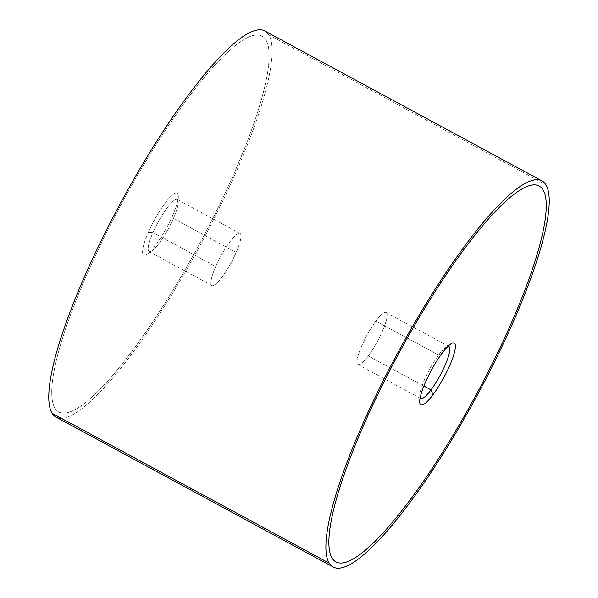<?xml version="1.0" encoding="UTF-8"?>
<svg xmlns="http://www.w3.org/2000/svg" width="598" height="598" viewBox="0 0 598 598"><rect width="100%" height="100%" fill="white"/><g stroke="black" fill="none" stroke-linecap="round" stroke-linejoin="round"><path stroke-width="0.45" stroke-dasharray="2.99 2.24" d="M264.877 30.991A219.496 45.052 -61.6 0 1 268.801 34.834L545.922 184.745L268.801 34.834A219.496 45.052 -61.6 0 1 193.872 256.774A219.496 45.052 -61.6 0 1 56.003 417.098M335.912 561.866A213.643 43.848 118.4 0 0 470.095 405.81A213.643 43.848 118.4 0 0 543.029 189.79A213.643 43.848 118.4 0 0 539.217 186.053M61.37 418.279A219.496 45.052 118.4 0 0 200.068 245.479A219.496 45.052 118.4 0 0 268.801 34.834M54.971 408.21A213.643 43.848 -61.6 0 1 134.049 181.299A213.643 43.848 -61.6 0 1 265.916 39.879A213.643 43.848 -61.6 0 1 186.83 266.79A213.643 43.848 -61.6 0 1 54.971 408.21A213.643 43.848 118.4 0 0 186.823 266.79A213.643 43.848 118.4 0 0 265.908 39.872A213.643 43.848 118.4 0 0 134.049 181.291A213.643 43.848 118.4 0 0 54.964 408.21M148.319 232.39A35.118 7.206 -61.6 0 1 177.77 193.767A35.118 7.206 -61.6 0 1 177.733 200.838A35.118 7.206 -61.6 0 1 172.553 215.691A35.118 7.206 -61.6 0 1 143.101 254.314A35.118 7.206 -61.6 0 1 143.139 247.243A35.118 7.206 -61.6 0 1 148.319 232.39A35.118 7.206 118.4 0 0 143.146 247.243A35.118 7.206 118.4 0 0 143.101 254.314A35.118 7.206 118.4 0 0 147.175 254.068A35.118 7.206 118.4 0 0 172.56 215.699L173.405 218.502A29.579 6.07 -61.6 0 1 152.027 250.816A29.579 6.07 -61.6 0 1 152.991 232.562L148.319 232.39L152.991 232.562A29.579 6.07 -61.6 0 1 169.294 205.189A29.579 6.07 -61.6 0 1 178.249 202.348A29.579 6.07 -61.6 0 1 173.405 218.502L172.56 215.699A35.118 7.206 118.4 0 0 177.733 200.846A35.118 7.206 118.4 0 0 178.316 196.51A35.118 7.206 118.4 0 0 177.778 193.767A35.118 7.206 118.4 0 0 148.319 232.39M215.736 266.506A29.579 6.07 118.4 0 0 214.876 284.685A29.579 6.07 118.4 0 0 236.15 252.446A29.579 6.07 118.4 0 0 237.002 234.267A29.579 6.07 118.4 0 0 215.736 266.506L152.991 232.562A29.579 6.07 118.4 0 0 149.126 251.549A29.579 6.07 118.4 0 0 173.405 218.502L236.15 252.446A29.579 6.07 -61.6 0 1 211.871 285.493A29.579 6.07 -61.6 0 1 215.736 266.506A29.579 6.07 -61.6 0 1 240.015 233.467A29.579 6.07 -61.6 0 1 236.15 252.446L173.405 218.502A29.579 6.07 118.4 0 0 177.27 199.523A29.579 6.07 118.4 0 0 152.991 232.562L215.736 266.506M368.263 355.937A29.579 6.07 -61.6 0 1 357.492 358.06A29.579 6.07 -61.6 0 1 375.85 321.104A29.579 6.07 -61.6 0 1 386.622 318.988A29.579 6.07 -61.6 0 1 368.263 355.937L423.877 386.024L368.263 355.937A29.579 6.07 118.4 0 0 383.258 329.154A29.579 6.07 118.4 0 0 386.129 312.507A29.579 6.07 118.4 0 0 375.85 321.104A29.579 6.07 118.4 0 0 360.856 347.894A29.579 6.07 118.4 0 0 357.985 364.533A29.579 6.07 118.4 0 0 368.263 355.937M420.85 404.846A35.118 7.206 -61.6 0 1 420.222 404.233A35.118 7.206 -61.6 0 1 419.684 401.49A35.118 7.206 -61.6 0 1 442.064 353.276L438.596 355.048A29.579 6.07 118.4 0 0 419.751 395.652A29.579 6.07 118.4 0 0 420.132 397.834A29.579 6.07 -61.6 0 1 438.596 355.048L442.064 353.276A35.118 7.206 -61.6 0 1 450.698 344.022A35.118 7.206 -61.6 0 1 450.825 343.932A35.118 7.206 -61.6 0 1 454.271 343.073M448.007 346.302A29.579 6.07 118.4 0 0 445.973 347.184A29.579 6.07 118.4 0 0 438.596 355.048L375.85 321.104L438.596 355.048A29.579 6.07 -61.6 0 1 448.007 346.302M147.175 254.068L152.027 250.816M178.316 196.51L178.249 202.348M211.871 285.493L149.126 251.549M240.015 233.467L177.27 199.523M419.684 401.49L419.751 395.652M450.825 343.932L445.973 347.184M357.985 364.533L420.73 398.477M386.129 312.507L448.874 346.451"/><path stroke-width="0.9" d="M333.123 567.009L56.003 417.098A219.496 45.052 -61.6 0 1 52.078 413.255L329.199 563.167A219.496 45.052 118.4 0 0 333.123 567.009A219.496 45.052 118.4 0 0 470.985 406.692A219.496 45.052 118.4 0 0 545.922 184.745A219.496 45.052 118.4 0 0 541.997 180.902A219.496 45.052 118.4 0 0 404.128 341.226A219.496 45.052 118.4 0 0 329.199 563.167L52.078 413.255A219.496 45.052 -61.6 0 1 127.015 191.308A219.496 45.052 -61.6 0 1 264.877 30.991L541.997 180.902M329.199 563.167A219.496 45.052 -61.6 0 1 410.445 330.036A219.496 45.052 -61.6 0 1 545.922 184.745A219.496 45.052 -61.6 0 1 464.668 417.875A219.496 45.052 -61.6 0 1 329.199 563.167M539.217 186.053A213.643 43.848 118.4 0 0 411.17 331.21A213.643 43.848 118.4 0 0 335.912 561.866M268.801 34.834A219.496 45.052 118.4 0 0 133.332 180.125A219.496 45.052 118.4 0 0 52.078 413.255A219.496 45.052 118.4 0 0 61.37 418.279M411.177 331.21A213.643 43.848 -61.6 0 1 543.036 189.79A213.643 43.848 -61.6 0 1 463.951 416.709A213.643 43.848 -61.6 0 1 332.092 558.128A213.643 43.848 -61.6 0 1 411.177 331.21M454.271 343.073A35.118 7.206 -61.6 0 1 454.899 343.686A35.118 7.206 -61.6 0 1 433.057 394.635L431.009 389.881A29.579 6.07 -61.6 0 1 420.73 398.477A29.579 6.07 -61.6 0 1 420.132 397.834A29.579 6.07 118.4 0 0 431.009 389.881L433.057 394.635A35.118 7.206 118.4 0 0 454.899 343.686A35.118 7.206 118.4 0 0 450.698 344.022A35.118 7.206 118.4 0 0 442.072 353.276A35.118 7.206 118.4 0 0 420.23 404.233A35.118 7.206 118.4 0 0 424.43 403.897A35.118 7.206 118.4 0 0 433.057 394.643A35.118 7.206 -61.6 0 1 424.423 403.897A35.118 7.206 -61.6 0 1 420.85 404.846M431.009 389.881A29.579 6.07 118.4 0 0 446.676 361.431A29.579 6.07 118.4 0 0 448.007 346.302A29.579 6.07 -61.6 0 1 448.874 346.451A29.579 6.07 -61.6 0 1 446.003 363.098A29.579 6.07 -61.6 0 1 431.009 389.881L423.877 386.024L431.009 389.881"/></g></svg>
